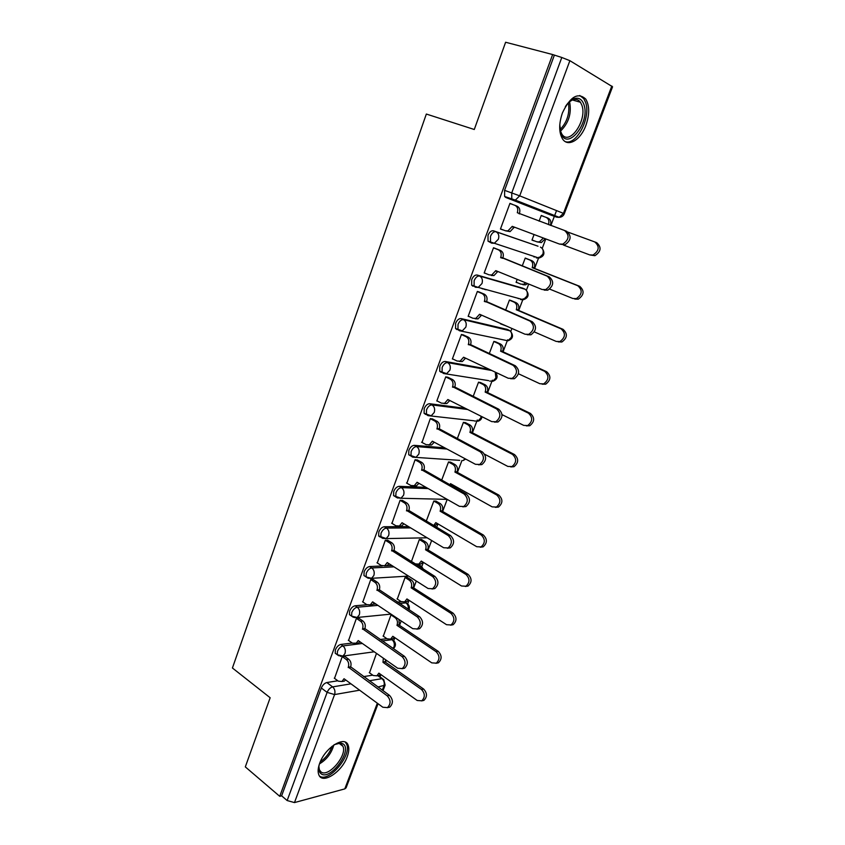 <?xml version="1.0" encoding="UTF-8"?>
<svg xmlns="http://www.w3.org/2000/svg" width="845" height="845" viewBox="0 0 845 845"><rect width="100%" height="100%" fill="white"/><g stroke="black" fill="none" stroke-linecap="round" stroke-linejoin="round"><path stroke-width="1.27" d="M352.228 643.024L340.873 644.439C338.549 645.02 336.722 646.816 335.391 649.837L335.201 653.206L336.69 654.284M366.952 604.745L355.132 605.78C352.819 606.266 350.992 608.041 349.65 611.104L349.471 614.653L351.076 615.751M382.236 565.939L369.603 566.551C367.311 566.963 365.484 568.706 364.132 571.801L363.952 575.54L365.674 576.66M408.484 526.583L384.285 526.741C382.003 527.069 380.187 528.79 378.813 531.917L378.655 535.867L380.493 537.008M426.007 487.322L399.189 486.34C396.928 486.583 395.101 488.283 393.717 491.441L393.569 495.603L395.544 496.765M444.745 447.839L414.314 445.347C412.064 445.484 410.247 447.163 408.843 450.364L408.716 454.758L410.871 455.941M465.394 408.357L429.672 403.72C427.443 403.773 425.616 405.42 424.201 408.663L424.095 413.3L425.711 414.451M489.477 369.413L445.252 361.47C443.044 361.428 441.217 363.044 439.791 366.329L439.706 371.23L441.238 372.37M507.275 329.423L461.074 318.576C458.888 318.438 457.06 320.023 455.613 323.339L455.561 328.525L456.997 329.634M522.59 288.134L477.14 275.026C474.974 274.773 473.158 276.336 471.69 279.695L471.658 285.177L472.999 286.254M538.022 257.746L536.364 257.915L538.899 258.042L494.346 243.265L491.737 243.17L490.501 242.135L490.501 236.336C491.991 232.924 493.807 231.393 495.952 231.741L538.022 246.201L493.459 230.791C491.315 230.431 489.498 231.963 488.009 235.364L488.019 241.163L491.536 243.085M585.891 125.377C589.641 114.466 589.609 105.709 585.775 99.108C577.98 91.968 570.195 96.583 562.421 112.924C558.777 123.771 558.798 132.401 562.485 138.844C567.924 147.643 580.599 140.143 585.891 125.377M347.221 756.719C348.974 751.955 349.27 748.11 348.129 745.163C344.918 735.203 325.082 747.571 319.674 763.331C317.984 767.999 317.678 771.781 318.776 774.664C322.167 784.857 341.94 772.087 347.221 756.719M380.028 676.866L380.894 674.574M385.552 662.29L386.313 660.262M393.749 640.616L394.858 637.69M399.527 625.363L401.195 620.938M407.66 603.869L409.012 600.288M413.691 587.93L416.31 581.022M421.771 566.604L423.377 562.358M428.066 549.968L431.647 540.515M436.622 527.354L437.932 523.889M442.643 511.468L447.089 499.701M452.202 486.192L452.709 484.872M457.42 472.408L461.93 460.514M472.418 432.798L477.256 420.007M487.628 392.608L492.339 380.176M503.071 351.826L507.634 339.774M510.75 331.536L511.912 328.462M518.735 310.453L523.15 298.781M526.35 290.321L528.727 284.057M534.621 268.456L538.888 257.186M542.194 248.451L545.796 238.934M550.887 225.499L554.352 216.341M554.383 216.267L556.528 210.595M378.053 703.727L346.101 787.815L344.792 788.892L294.482 802.581L287.152 800.542L281.628 795.832L321.332 688.01C322.642 685.031 324.469 683.204 326.814 682.549L337.81 680.774M363.572 676.623L372.751 675.144M245.314 766.89L279.737 796.328L552.641 54.545L505.616 42.25L474.277 129.496L426.345 114.043L232.417 667.994L270.157 697.748L245.314 766.89M281.628 795.832L279.737 796.328M558.566 217.091L556.844 217.228L549.905 214.736L505.754 197.455L512.904 200.011L511.785 199.04L511.764 192.882L561.809 57.481L569.879 60.682L612.562 86.771L564.302 213.732L563.446 213.362L611.822 86.021M561.809 57.481L552.641 54.545M512.345 204.395L509.947 203.36L500.441 229.037L502.891 229.903L500.462 228.984M534.072 234.54L531.98 240.107L534.251 240.909L532.001 240.054M527.46 258.95L525.231 258.063L522.21 266.069M495.93 248.683L493.522 247.733L484.174 273.019L485.685 273.463M517.214 279.368L516.084 282.346L517.573 282.779M486.055 289.814L484.153 289.022M511.69 300.809L509.44 300.038L505.595 310.242M479.791 292.254L477.362 291.43L468.151 316.336L469.091 316.558M500.61 323.498L501.349 324.195M496.152 342.067L493.871 341.401L489.234 353.728M463.894 335.169L461.444 334.462L452.36 358.988L453.078 359.125M480.837 382.722L478.534 382.162L473.126 396.558M448.241 377.44L445.759 376.849L436.812 401.005L437.414 401.09M465.743 422.796L463.419 422.342L457.261 438.735M432.809 419.078L430.306 418.602L422.025 442.453M450.86 462.299L448.526 461.951L441.629 480.287M417.61 460.102L415.085 459.733L406.878 483.213M436.189 501.254L433.834 501L426.229 521.217M402.632 500.536L400.097 500.261L391.974 523.372M421.729 539.649L419.352 539.501L411.473 561.439M387.876 540.367L385.32 540.208L377.292 562.96M407.47 577.515L405.072 577.452L397.287 599.084M373.332 579.628L370.754 579.564L362.832 601.978M391.985 614.79L390.992 614.885L383.303 636.201M358.998 618.329L356.4 618.36L348.584 640.447M344.866 656.47L342.257 656.597L334.536 678.355M359.611 642.094L360.276 642.01M380.102 639.528L386.915 638.683M373.321 604.186L375.793 603.974M397.361 602.084L401.364 601.735M388.985 563.689L387.031 565.611L384.507 565.833L391.816 565.485M415.571 564.344L416.342 564.312M543.472 216.415L541.233 215.507M543.504 216.331L541.254 215.454L539.099 221.179M512.376 204.3L509.926 203.413M376.5 653.386L369.508 672.821M392.397 639.686L391.562 638.978M406.181 602.876L405.019 601.82M420.145 565.558L418.391 564.27M518.228 298.602L519.231 298.612M533.955 256.975L535.424 256.88M554.236 55.506L504.592 190.347L504.634 196.473L505.754 197.455M500.493 228.9L505.416 230.759L507.972 230.865L512.26 226.344L559.422 244.047L562.77 244.142C569.139 239.726 569.741 235.185 564.587 230.505L517.32 212.729C518.344 209.137 517.52 206.655 514.858 205.303L516.96 206.117C519.622 207.469 520.435 209.94 519.421 213.521L519.274 213.922M514.351 227.136L510.084 231.614L505.606 230.833M564.587 230.505L566.625 231.276C571.78 235.945 571.167 240.476 564.809 244.87L559.422 244.047M509.894 203.508L514.858 205.303M548.458 224.612L548.489 224.516C549.482 221.063 548.669 218.686 546.071 217.355L548.014 218.105C550.613 219.436 551.426 221.812 550.433 225.256L550.412 225.319M532.033 239.969L536.85 241.797L539.353 241.913L543.388 238.026M563.552 245.092L589.747 254.915L593.01 255.021C599.232 250.817 599.823 246.455 594.774 241.934L568.167 232.195M546.071 217.355L541.201 215.602M594.774 241.934L596.654 242.642C601.693 247.162 601.112 251.514 594.901 255.697L589.747 254.915M545.321 238.755L541.307 242.599L537.029 241.86M484.227 272.861L489.065 274.857L491.79 274.963L495.783 270.643L542.099 289.497L545.669 289.592C551.679 285.24 552.176 280.762 547.18 276.167L500.779 257.229C501.772 253.68 500.969 251.197 498.36 249.782L500.493 250.479C503.102 251.894 503.905 254.366 502.902 257.905L549.239 276.811C554.236 281.396 553.739 285.853 547.74 290.194L544.169 290.11M497.842 271.477L493.934 275.586L491.209 275.481M493.522 247.733L500.493 250.479M493.48 247.86L498.36 249.782M500.62 257.651L502.743 258.327M468.204 316.167L472.957 318.269L475.841 318.385L479.569 314.266L525.041 334.229L528.812 334.324C534.484 330.036 534.896 325.631 530.047 321.111L484.481 301.052C485.463 297.556 484.681 295.063 482.115 293.585L484.269 294.155C486.826 295.634 487.618 298.116 486.635 301.612L532.139 321.639C536.987 326.149 536.575 330.543 530.913 334.81L527.143 334.715M481.587 315.153L478.006 318.903L475.122 318.776M478.661 291.779L484.269 294.155M477.319 291.546L482.115 293.585M484.322 301.464L486.477 302.024M565.316 106.734C567.829 102.794 570.576 100.164 573.565 98.854C578.381 97.112 581.814 98.96 583.863 104.41C590.676 122.282 567.196 151.889 560.922 133.066L559.781 124.722M560.15 130.214L561.809 134.038C569.329 146.565 587.634 120.001 581.835 105.118L580.43 102.266C578.36 99.435 575.646 98.675 572.276 99.995L568.748 102.308M565.453 141.696C576.744 145.456 591.236 117.075 585.553 102.298L583.789 98.696L579.776 95.496M334.377 744.614L340.852 743.019L343.176 743.949C352.904 750.212 330.289 780.991 321.121 773.798C318.903 772.15 318.269 769.087 319.23 764.63L319.252 764.545M318.882 766.616L319.41 769.848L321.047 771.96C328.335 777.907 347.527 755.208 342.922 746.272L341.454 744.339L339.299 743.473L336.225 743.748M319.558 776.08C328.737 783.178 352.27 755.124 346.587 744.128L345.246 742.132M525.22 258.074L531.928 260.704C534.494 262.077 535.286 264.464 534.304 267.865L532.339 267.242C533.311 263.83 532.519 261.443 529.963 260.059L525.178 258.19M516.147 282.198L520.879 284.142L523.562 284.258L525.822 282.874M549.715 289.127L572.857 298.507L576.353 298.612C582.226 294.461 582.712 290.162 577.811 285.726L532.181 267.643M534.156 268.277L579.723 286.318C584.613 290.754 584.127 295.032 578.265 299.172L574.78 299.067M527.639 283.614L525.537 284.839L522.865 284.723M510.581 300.345L516.084 302.668C518.608 304.105 519.379 306.492 518.418 309.851L516.422 309.333C517.393 305.974 516.612 303.566 514.098 302.13L509.398 300.144M482.844 288.948L480.942 288.145M500.493 323.815L506.725 326.191M534.357 331.916L556.232 341.443L559.929 341.549C565.474 337.451 565.865 333.215 561.112 328.853L516.274 309.735M482.981 288.694L484.882 289.497M518.27 310.252L563.045 329.328C567.798 333.69 567.407 337.916 561.862 342.003L558.175 341.887M452.434 358.808L457.092 361.026L460.124 361.164L463.588 357.213L508.257 378.264L512.197 378.37C517.552 374.155 517.879 369.814 513.179 365.357L468.426 344.211C469.408 340.757 468.626 338.253 466.113 336.711L468.288 337.176C470.802 338.718 471.573 341.211 470.612 344.654L515.302 365.758C520.002 370.205 519.675 374.536 514.32 378.74L510.591 378.718M463.134 334.821L468.288 337.176M465.584 358.153L462.31 361.554L459.279 361.428M461.402 334.557L466.113 336.711M468.278 344.623L470.454 345.066M436.886 400.826L441.47 403.149L444.618 403.297L447.861 399.527L491.727 421.613L495.814 421.739C500.884 417.588 501.138 413.311 496.575 408.906L452.624 386.714C453.585 383.303 452.825 380.799 450.353 379.194L452.55 379.553C455.022 381.148 455.782 383.641 454.821 387.042L498.719 409.191C503.282 413.585 503.028 417.852 497.969 421.993L494.431 422.109M447.649 377.155L452.55 379.553M449.804 400.509L446.836 403.583L443.826 403.509M445.727 376.933L450.353 379.194M452.476 387.116L454.673 387.454M421.57 442.21L426.07 444.639L429.334 444.797L432.365 441.196L475.45 464.306L479.675 464.444C484.47 460.367 484.65 456.142 480.224 451.779L437.055 428.573C438.006 425.215 437.256 422.701 434.826 421.042L437.055 421.296C439.484 422.944 440.224 425.447 439.273 428.806L482.4 451.959C486.826 456.311 486.635 460.525 481.851 464.592L478.492 464.803M432.323 418.824L437.055 421.296M434.267 442.22L431.573 444.988L428.69 445.009M430.285 418.676L434.826 421.042M436.907 428.975L439.125 429.207M495.413 341.729L500.472 344.021C502.944 345.51 503.715 347.908 502.764 351.224L500.747 350.812C501.698 347.496 500.937 345.087 498.455 343.588L493.839 341.496M518.439 373.754L539.86 383.725L543.726 383.852C548.965 379.806 549.282 375.634 544.666 371.325L500.599 351.214M502.617 351.615L546.62 371.694C551.236 375.993 550.919 380.155 545.69 384.19L542.089 384.179M480.266 382.447L485.093 384.771C487.523 386.313 488.262 388.721 487.333 391.995L485.294 391.689C486.234 388.404 485.484 385.996 483.044 384.443L478.502 382.257M502.036 414.631L523.72 425.384L527.734 425.521C532.699 421.539 532.941 417.419 528.452 413.173L485.146 392.08M487.185 392.386L530.449 413.437C534.917 417.673 534.684 421.782 529.73 425.753L526.308 425.869M465.268 422.553L469.926 424.94C472.313 426.535 473.042 428.954 472.123 432.186L470.063 431.975C470.982 428.732 470.253 426.313 467.855 424.718L463.398 422.426M484.703 454.251L507.834 466.429L511.964 466.577C516.665 462.659 516.844 458.592 512.492 454.388L469.915 432.355M471.975 432.566L514.51 454.557C518.851 458.75 518.682 462.796 513.982 466.704L510.76 466.926M406.487 482.981L410.913 485.516L414.261 485.706L417.092 482.263L459.426 506.335L463.747 506.504C468.299 502.5 468.426 498.328 464.127 494.008L421.718 469.82C422.648 466.493 421.919 463.979 419.532 462.268L421.782 462.416C424.169 464.116 424.887 466.63 423.958 469.947L466.324 494.071C470.623 498.392 470.496 502.543 465.954 506.546L462.785 506.842M417.187 459.87L421.782 462.416M418.951 483.319L416.522 485.79L413.765 485.886M415.064 459.796L419.532 462.268M421.57 470.211L423.82 470.338M450.459 462.078L454.969 464.539C457.325 466.186 458.043 468.605 457.134 471.795L455.054 471.679C455.962 468.479 455.244 466.049 452.888 464.401L448.494 462.014M449.952 484.935L450.522 483.657L492.17 506.873L496.416 507.032C500.874 503.176 500.99 499.173 496.765 495.012L454.906 472.059M456.987 472.175L498.803 495.064C503.018 499.226 502.902 503.219 498.455 507.074L495.402 507.37M452.255 484.618L451.494 485.801M391.626 523.161L395.967 525.801L399.4 526.002L402.051 522.706L443.646 547.729L448.061 547.94C452.371 544 452.445 539.881 448.272 535.593L406.603 510.454C407.522 507.169 406.815 504.655 404.47 502.891L406.73 502.933C409.075 504.687 409.793 507.201 408.874 510.486L450.491 535.55C454.663 539.839 454.589 543.937 450.279 547.866L447.29 548.236M402.262 500.314L406.73 502.933M403.857 523.805L401.671 525.991L399.041 526.15M400.076 500.314L404.47 502.891M406.466 510.845L408.726 510.866M435.83 501.043L440.234 503.567C442.548 505.268 443.255 507.687 442.357 510.845L440.256 510.824C441.153 507.655 440.446 505.225 438.132 503.536L433.812 501.053M433.612 525.579L435.788 522.632L476.738 546.715L481.069 546.916C485.305 543.124 485.368 539.163 481.259 535.033L440.108 511.193M442.22 511.214L483.319 534.991C487.428 539.11 487.364 543.06 483.129 546.852L480.256 547.222M437.478 523.625L434.436 526.065M376.976 562.759L381.243 565.485L384.739 565.727L387.232 562.569L428.098 588.511L432.587 588.743C436.685 584.877 436.717 580.811 432.661 576.554L391.721 550.496C392.619 547.254 391.922 544.729 389.619 542.912L391.9 542.86C394.203 544.666 394.911 547.19 394.002 550.422L434.9 576.406C438.956 580.663 438.925 584.719 434.826 588.574L431.996 589.007M387.538 540.156L391.9 542.86M378.909 536.269L380.018 536.955M385.299 540.24L389.619 542.912M391.573 550.877L393.865 550.803M421.401 539.448L425.711 542.057C427.982 543.8 428.668 546.229 427.792 549.345L425.669 549.408C426.556 546.282 425.859 543.853 423.588 542.11L419.331 539.532M411.166 561.249L415.37 563.869L418.824 564.101L421.264 561.059L461.528 585.997L465.933 586.219C469.968 582.49 469.978 578.571 465.986 574.473L425.521 549.778M427.644 549.715L468.067 574.336C472.059 578.434 472.038 582.342 468.014 586.06L465.299 586.483M422.912 562.073L420.947 563.995L418.528 564.217M362.537 601.777L366.73 604.608L370.29 604.872L372.624 601.851L412.782 628.68L417.324 628.955C421.232 625.163 421.222 621.138 417.272 616.892L377.05 589.958C377.937 586.747 377.25 584.222 374.99 582.363L377.292 582.216C379.553 584.064 380.239 586.588 379.352 589.789L419.542 616.66C423.482 620.885 423.503 624.899 419.595 628.691L416.912 629.155M373.025 579.427L377.292 582.216M374.324 602.992L372.592 604.671L370.173 604.925M370.744 579.586L374.99 582.363M376.902 590.328L379.204 590.159M407.163 577.325L411.378 580.008C413.617 581.793 414.293 584.222 413.416 587.307L411.283 587.465C412.159 584.37 411.473 581.93 409.233 580.145L405.061 577.484M397.002 598.894L401.143 601.608L404.649 601.862L406.941 598.936L446.54 624.698L451.008 624.962C454.842 621.297 454.821 617.42 450.934 613.343L411.145 587.824M413.279 587.666L453.036 613.121C456.913 617.188 456.944 621.054 453.11 624.708L450.543 625.173M408.536 599.982L406.794 601.672L404.48 601.936L407.596 603.805C409.318 605.516 409.793 607.502 409.012 609.741M359.875 641.725L358.354 643.172L356.03 643.457L358.227 640.573L397.699 668.247L402.283 668.575C406.012 664.846 405.959 660.864 402.125 656.639L362.589 628.838C363.466 625.67 362.79 623.135 360.561 621.233L362.885 620.99C365.114 622.892 365.79 625.427 364.903 628.585L404.406 656.301C408.241 660.526 408.293 664.487 404.575 668.205L402.03 668.712M358.702 618.128L362.885 620.99M348.298 640.246L352.428 643.161L358.354 643.172M356.4 618.371L360.561 621.233M362.442 629.208L364.765 628.955M398.967 619.448L399.252 624.74L397.097 624.983C397.963 621.931 397.287 619.48 395.09 617.653L390.981 614.906M383.038 636.021L387.105 638.82L390.654 639.095L392.819 636.296L431.763 662.86L436.274 663.156C439.939 659.554 439.875 655.72 436.094 651.664L396.96 625.342M399.115 625.099L438.217 651.347C441.998 655.403 442.051 659.216 438.397 662.818L435.957 663.314M394.361 637.352L392.819 638.82L390.601 639.126M334.271 678.165L338.327 681.165L341.961 681.503L344.031 678.736L382.838 707.244L387.454 707.614C391.013 703.948 390.929 700.019 387.19 695.805L348.33 667.17C349.196 664.043 348.541 661.498 346.355 659.554L348.689 659.227C350.876 661.17 351.541 663.705 350.664 666.821L389.503 695.372C393.231 699.576 393.316 703.505 389.756 707.149L387.337 707.677M344.591 656.28L348.689 659.227M345.626 679.908L344.306 681.123L342.077 681.44M342.257 656.597L346.355 659.554M348.193 667.539L350.538 667.18M385.669 659.818L385.151 662.005L382.975 662.332L383.345 658.181M369.265 672.641L373.268 675.514L376.849 675.831L378.887 673.138L417.187 700.473L421.739 700.811C425.236 697.273 425.151 693.481 421.465 689.435L382.975 662.332M385.151 662.005L423.609 689.034C427.285 693.069 427.38 696.85 423.884 700.389L421.57 700.906M380.387 674.215L379.035 675.472L376.902 675.799M338.803 655.783L337.282 654.717L337.482 651.337C338.813 648.316 340.641 646.51 342.964 645.929L362.357 643.467M340.873 644.439L342.964 645.929C345.161 647.872 345.827 650.428 344.95 653.586L342.933 656.09L340.208 656.248M353.221 617.209L351.594 616.111L351.774 612.551C353.125 609.498 354.953 607.713 357.255 607.217L377.905 605.379M355.132 605.78L357.255 607.217C359.495 609.118 360.171 611.664 359.294 614.864L357.129 617.484L354.171 617.537M367.86 578.075L366.107 576.955L366.286 573.206C367.649 570.111 369.476 568.358 371.768 567.946L393.96 566.847M369.603 566.551L371.768 567.946C374.05 569.794 374.736 572.34 373.839 575.572L371.536 578.318L368.314 578.244M382.711 538.36L380.852 537.219L381.01 533.279C382.384 530.142 384.211 528.41 386.492 528.083L410.67 527.893M384.285 526.741L386.492 528.083C388.806 529.889 389.513 532.424 388.605 535.698L386.144 538.582L382.69 538.36M397.805 498.075L395.809 496.913L395.956 492.751C397.34 489.582 399.167 487.882 401.428 487.639L428.225 488.59M399.189 486.34L401.428 487.639C403.794 489.382 404.512 491.917 403.583 495.233L400.952 498.254L397.034 497.747M459.68 460.356L412.687 457.166L410.987 456.015L411.124 451.621C412.529 448.41 414.346 446.73 416.596 446.582L446.994 449.044M414.314 445.347L416.596 446.582C418.993 448.283 419.733 450.807 418.793 454.166L415.972 457.335L408.716 454.758M474.129 420.799L428.024 415.655L426.408 414.504L426.514 409.867C427.94 406.614 429.756 404.966 431.985 404.913L467.665 409.498M429.672 403.72L431.985 404.913C434.436 406.551 435.175 409.075 434.224 412.476L431.203 415.803L424.095 413.3M488.621 380.62L443.583 373.511L442.062 372.381L442.146 367.469C443.583 364.184 445.41 362.568 447.618 362.611L491.79 370.501M445.252 361.47L447.618 362.611C450.1 364.195 450.871 366.709 449.899 370.152L446.656 373.648L439.706 371.23M506.493 340.493L459.395 330.733L457.958 329.613L458.022 324.427C459.469 321.1 461.296 319.516 463.482 319.653L509.989 330.796M461.074 318.576L463.482 319.653C466.017 321.174 466.789 323.688 465.817 327.173L462.321 330.849L455.561 328.525M522.168 299.415L520.604 299.595L523.308 299.721L478.217 287.395L475.439 287.289L474.098 286.201L474.129 280.72C475.608 277.35 477.425 275.787 479.59 276.04L525.22 289.275M477.14 275.026L479.59 276.04C482.168 277.498 482.97 280.001 481.977 283.54L478.217 287.395L471.658 285.177M493.459 230.791L495.952 231.741C498.582 233.146 499.395 235.639 498.381 239.219L494.346 243.265L488.019 241.163M326.814 682.549L332.624 686.89L350.971 683.827M369.318 680.774L381.951 678.662L383.736 679.517L385.13 685.115L377.926 687.006M377.778 675.673L381.951 678.662C384.095 680.552 384.739 682.982 383.905 685.96L382.299 690.164M359.632 690.196L334.578 694.569L294.482 802.581M344.792 788.892L377.345 703.209M556.844 217.228L512.904 200.011L515.344 200.107L559.221 217.345L556.844 217.228M569.879 60.682L519.707 195.85L563.446 213.362L559.221 217.345C561.671 217.165 563.361 215.961 564.302 213.743M382.162 640.954L391.995 639.707L393.728 640.594C396.136 643.467 395.999 646.161 393.337 648.664M391.034 639.052L391.995 639.707C394.161 641.545 394.816 643.964 393.971 646.964L393.073 648.485M399.453 603.467L405.917 602.886C407.839 604.365 408.589 606.467 408.198 609.203M417.694 565.675L420.039 565.558L421.644 566.488L423.345 569.203M418.106 564.354L420.039 565.558L422.173 568.474M395.893 497.082L396.421 497.388M506.683 329.17L509.028 330.205C511.5 331.662 512.271 334.039 511.32 337.345L507.929 340.81C512.926 338.898 513.802 335.75 510.57 331.388M522.242 287.987L524.629 288.969C527.143 290.374 527.914 292.75 526.953 296.099L523.308 299.721C528.368 298 529.392 294.884 526.403 290.395M542.437 248.789C545.205 253.405 544.022 256.489 538.899 258.042L542.828 254.229C543.8 250.849 543.008 248.483 540.441 247.131L540.62 247.205M490.987 381.01L489.762 381.169M475.619 420.979L474.668 421.074M495.497 372.254C498.328 376.469 497.42 379.489 492.751 381.306L495.909 378L495.233 372.127M482.02 416.733C481.629 419.152 480.213 420.652 477.784 421.232L480.72 418.074L481.132 416.279M465.722 459.088L463.007 460.588L465.141 458.772M445.336 499.321L447.649 499.638M504.592 190.347L519.707 195.85L515.344 200.107L504.634 196.473M321.332 688.01L327.131 692.382C328.451 689.383 330.279 687.555 332.624 686.89C334.789 688.886 335.444 691.442 334.578 694.569L327.131 692.382L287.152 800.542M512.102 226.777L514.204 227.537M517.32 212.729L519.421 213.521M550.433 225.256L548.489 224.516M495.624 271.065L497.768 271.699M500.779 257.229L502.902 257.905M547.18 276.167L549.239 276.811M479.411 314.678L481.576 315.196M484.481 301.052L486.635 301.612M530.047 321.111L532.139 321.639M569.551 101.632C571.822 113.135 568.791 122.99 560.446 131.197M560.055 129.655C567.238 122.05 570.005 113.072 568.358 102.72M333.807 745.005C331.515 753.233 326.74 759.518 319.484 763.869M320.287 761.81C325.874 757.933 329.803 752.768 332.074 746.293M534.304 267.865L532.339 267.242M531.928 260.704L529.963 260.059M579.723 286.318L577.811 285.726M518.418 309.851L516.422 309.333M516.084 302.668L514.098 302.13M563.045 329.328L561.112 328.853M463.44 357.625L465.141 357.942M468.426 344.211L470.612 344.654M513.179 365.357L515.302 365.758M447.713 399.928L449.012 400.107M452.624 386.714L454.821 387.042M496.575 408.906L498.719 409.191M432.217 441.597L433.274 441.692M437.055 428.573L439.273 428.806M480.224 451.779L482.4 451.959M502.764 351.224L500.747 350.812M500.472 344.021L498.455 343.588M546.62 371.694L544.666 371.325M487.333 391.995L485.294 391.689M485.093 384.771L483.044 384.443M530.449 413.437L528.452 413.173M472.123 432.186L470.063 431.975M469.926 424.94L467.855 424.718M514.51 454.557L512.492 454.388M416.944 482.653L417.852 482.685M421.718 469.82L423.958 469.947M464.127 494.008L466.324 494.071M457.134 471.795L455.054 471.679M454.969 464.539L452.888 464.401M451.262 484.069L450.385 484.037M498.803 495.064L496.765 495.012M401.903 523.097L402.685 523.097M406.603 510.454L408.874 510.486M448.272 535.593L450.491 535.55M442.357 510.845L440.256 510.824M440.234 503.567L438.132 503.536M436.421 523.002L435.65 523.002M483.319 534.991L481.259 535.033M387.084 562.95L387.781 562.918M391.721 550.496L394.002 550.422M432.661 576.554L434.9 576.406M427.792 549.345L425.669 549.408M425.711 542.057L423.588 542.11M421.803 561.386L421.127 561.418M468.067 574.336L465.986 574.473M372.476 602.231L373.099 602.179M377.05 589.958L379.352 589.789M417.272 616.892L419.542 616.66M413.416 587.307L411.283 587.465M411.378 580.008L409.233 580.145M407.417 599.253L406.804 599.306M453.036 613.121L450.934 613.343M358.09 640.943L358.65 640.869M362.589 628.838L364.903 628.585M402.125 656.639L404.406 656.301M399.252 624.74L397.097 624.983M396.115 617.547L395.09 617.653M393.242 636.591L392.682 636.655M438.217 651.347L436.094 651.664M348.33 667.17L350.664 666.821M387.19 695.805L389.503 695.372M385.288 661.656L383.112 661.984M423.609 689.034L421.465 689.435M346.471 743.875L348.129 745.163M393.569 495.603L400.952 498.254L447.174 499.363M378.655 535.867L386.144 538.582L427.126 537.8M363.952 575.54L366.107 576.955L371.536 578.318L408.526 576.089M349.471 614.653L351.594 616.111L357.129 617.484L390.971 614.114M335.201 653.206L337.282 654.717L342.933 656.09L374.229 651.791M378.254 675.599L382.5 678.641M383.017 690.682L385.066 685.295M507.972 230.865L510.084 231.614M562.77 244.142L564.809 244.87M541.307 242.599L539.353 241.913M594.901 255.697L593.01 255.021M491.79 274.963L493.934 275.586M545.669 289.592L547.74 290.194M475.841 318.385L478.006 318.903M528.812 334.324L530.913 334.81M572.361 99.963L580.43 102.266M572.276 99.995L573.565 98.854M339.352 743.484L342.922 746.272M339.299 743.473L340.852 743.019M525.537 284.839L523.562 284.258M578.265 299.172L576.353 298.612M561.862 342.003L559.929 341.549M460.124 361.164L462.31 361.554M512.197 378.37L514.32 378.74M444.618 403.297L446.836 403.583M495.814 421.739L497.969 421.993M429.334 444.797L431.573 444.988M479.675 464.444L481.851 464.592M545.69 384.19L543.726 383.852M529.73 425.753L527.734 425.521M513.982 466.704L511.964 466.577M414.261 485.706L416.522 485.79M463.747 506.504L465.954 506.546M498.455 507.074L496.416 507.032M399.4 526.002L401.671 525.991M448.061 547.94L450.279 547.866M435.302 525.791L433.992 525.801M483.129 546.852L481.069 546.916M384.739 565.727L387.031 565.611M432.587 588.743L434.826 588.574M420.947 563.995L418.824 564.101M468.014 586.06L465.933 586.219M370.29 604.872L372.592 604.671M417.324 628.955L419.595 628.691M406.794 601.672L404.649 601.862M453.11 624.708L451.008 624.962M402.283 668.575L404.575 668.205M392.819 638.82L390.654 639.095M438.397 662.818L436.274 663.156M341.961 681.503L344.306 681.123M387.454 707.614L389.756 707.149M379.035 675.472L376.849 675.831M423.884 700.389L421.739 700.811"/></g></svg>
